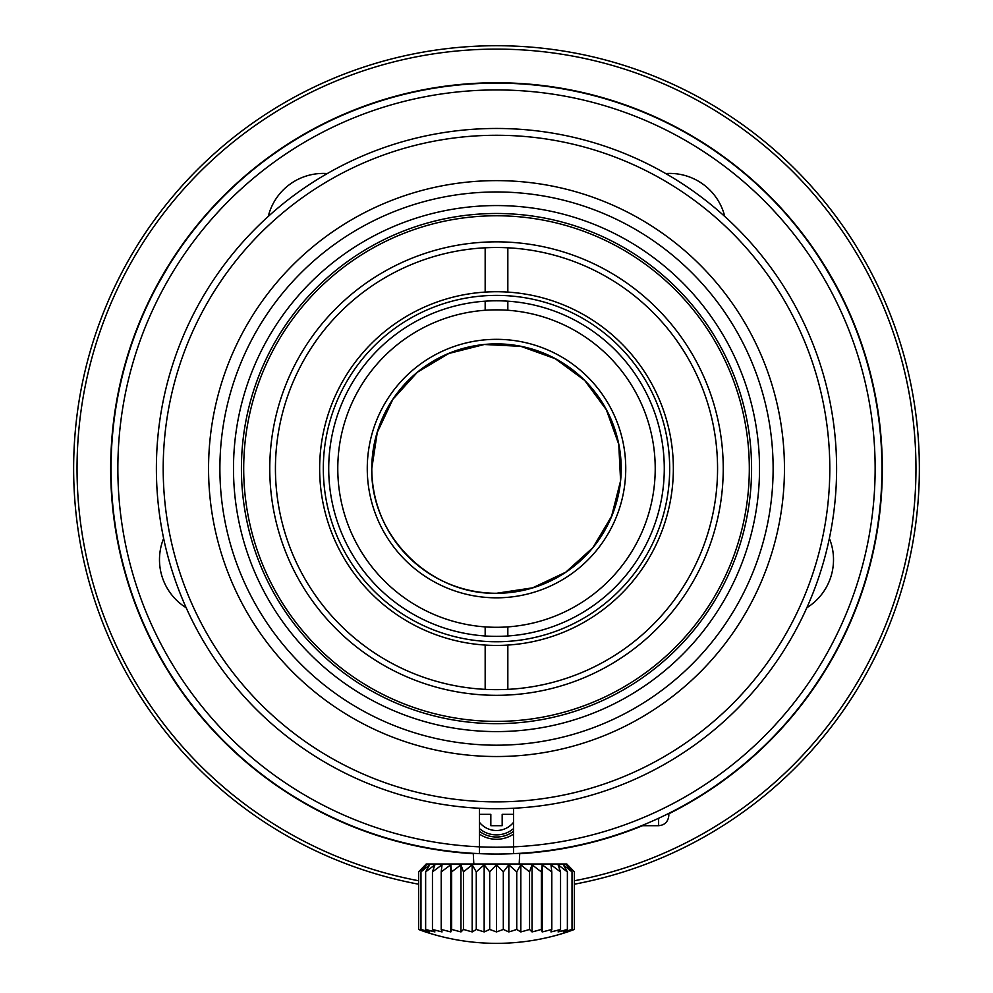 <?xml version="1.0" encoding="UTF-8"?>
<svg xmlns="http://www.w3.org/2000/svg" width="993" height="993" viewBox="0 0 993 993"><rect width="100%" height="100%" fill="white"/><g stroke="black" fill="none" stroke-linecap="round" stroke-linejoin="round"><path stroke-width="1.49" d="M371.792 468.572L377.266 432.414L392.868 399.323L417.395 372.201L448.824 353.483L484.286 344.497L520.804 346.334L555.248 358.696L584.678 380.393L606.388 409.836L618.751 444.268L620.588 480.798L611.601 516.248L592.883 547.677L565.749 572.204L532.658 587.819L496.5 593.28C429.845 594.819 370.252 535.239 371.792 468.572A124.708 124.708 0 0 0 558.848 576.573A124.708 124.708 0 0 0 558.848 360.583A124.708 124.708 0 0 0 371.792 468.572M367.261 468.572A129.239 129.239 0 0 0 561.119 580.508A129.239 129.239 0 0 0 561.119 356.648A129.239 129.239 0 0 0 367.261 468.572M485.167 310.263A158.719 158.719 0 0 0 337.781 468.572A158.719 158.719 0 0 0 507.833 626.893A158.719 158.719 0 0 0 655.219 468.572A158.719 158.719 0 0 0 485.167 310.263L485.167 301.177A167.78 167.78 0 0 1 507.833 301.177L507.833 310.263M507.833 626.893L507.833 635.979A167.78 167.78 0 0 1 485.167 635.979L485.167 626.893M507.833 635.979A167.78 167.78 0 0 0 664.28 468.572A167.78 167.78 0 0 0 507.833 301.177M485.167 301.177A167.78 167.78 0 0 0 328.72 468.572A167.78 167.78 0 0 0 485.167 635.979M323.321 468.572A173.179 173.179 0 0 0 496.5 641.751A173.179 173.179 0 0 0 669.679 468.572A173.179 173.179 0 0 0 496.5 295.393A173.179 173.179 0 0 0 323.321 468.572M485.167 689.353L485.167 645.065A176.853 176.853 0 0 0 507.833 645.065L507.833 689.353A221.067 221.067 0 0 1 275.433 468.572A221.067 221.067 0 0 1 507.833 247.803L507.833 292.091A176.853 176.853 0 0 0 485.167 292.091L485.167 247.803M485.167 645.065A176.853 176.853 0 0 1 319.647 468.572A176.853 176.853 0 0 1 485.167 292.091M507.833 292.091A176.853 176.853 0 0 1 673.353 468.572A176.853 176.853 0 0 1 507.833 645.065M507.833 247.803A221.067 221.067 0 0 1 717.567 468.572A221.067 221.067 0 0 1 507.833 689.353M723.239 468.572A226.739 226.739 0 0 1 383.137 664.938A226.739 226.739 0 0 1 383.137 272.219A226.739 226.739 0 0 1 723.239 468.572M749.318 468.572A252.818 252.818 0 0 0 370.091 249.64A252.818 252.818 0 0 0 370.091 687.516A252.818 252.818 0 0 0 749.318 468.572M574.401 884.204A422.869 422.869 0 0 0 848.965 234.944A422.869 422.869 0 0 0 144.035 234.944A422.869 422.869 0 0 0 418.599 884.204M574.401 880.741A419.468 419.468 0 0 0 846.011 236.644A419.468 419.468 0 0 0 146.989 236.644A419.468 419.468 0 0 0 418.599 880.741A419.468 419.468 0 0 1 146.989 236.644A419.468 419.468 0 0 1 846.011 236.644A419.468 419.468 0 0 1 574.401 880.741M751.577 468.572A255.077 255.077 0 0 1 368.962 689.477A255.077 255.077 0 0 1 368.962 247.667A255.077 255.077 0 0 1 751.577 468.572M759.521 468.572A263.021 263.021 0 0 1 364.99 696.354A263.021 263.021 0 0 1 364.99 240.802A263.021 263.021 0 0 1 759.521 468.572M479.495 814.347L490.827 814.347L490.827 825.692L502.173 825.692L502.173 814.347L513.505 814.347M773.125 468.572A276.625 276.625 0 0 1 358.188 708.133A276.625 276.625 0 0 1 358.188 229.023A276.625 276.625 0 0 1 773.125 468.572M784.458 468.572A287.958 287.958 0 0 1 352.527 717.951A287.958 287.958 0 0 1 352.527 219.205A287.958 287.958 0 0 1 784.458 468.572M513.505 831.352A28.338 28.338 0 0 1 479.495 831.352M513.505 834.132A30.609 30.609 0 0 1 479.495 834.132M829.8 468.572A333.3 333.3 0 0 1 329.85 757.225A333.3 333.3 0 0 1 329.85 179.932A333.3 333.3 0 0 1 829.8 468.572M836.602 468.572A340.102 340.102 0 0 1 326.449 763.12A340.102 340.102 0 0 1 326.449 174.036A340.102 340.102 0 0 1 836.602 468.572M262.239 774.677C242.329 759.993 219.043 736.434 217.939 734.994C218.82 736.198 242.267 759.955 262.239 774.677C242.329 759.993 219.043 736.434 217.939 734.994C218.82 736.198 242.267 759.955 262.239 774.677M784.793 724.431L782.347 727.161M513.505 808.252L513.505 846.843A378.656 378.656 0 0 1 171.454 274.366A378.656 378.656 0 0 1 821.546 274.366A378.656 378.656 0 0 1 513.505 846.843L513.505 853.657A385.458 385.458 0 0 0 827.442 270.965A385.458 385.458 0 0 0 165.558 270.965A385.458 385.458 0 0 0 479.495 853.657L479.495 808.252M829.366 538.38A56.688 56.688 0 0 1 806.825 607.766M186.175 607.766A56.688 56.688 0 0 1 163.634 538.38M268.234 216.449A56.688 56.688 0 0 1 327.256 173.564M665.744 173.564A56.688 56.688 0 0 1 724.766 216.449M668.823 813.366L668.823 815.489C668.165 821.745 664.764 825.146 658.62 825.692L658.62 818.282M513.505 853.657A385.458 385.458 0 0 1 479.495 853.657M504.357 853.955L519.736 853.335L519.178 863.997M473.822 863.997L473.264 853.335L488.978 853.955M835.274 284.706L841.319 296.324C842.709 297.205 818.046 254.481 818.083 256.07L827.728 271.437M151.668 296.324C150.291 297.192 174.967 254.469 174.917 256.07C174.979 254.431 150.315 297.155 151.668 296.324M496.5 931.918L489.698 929.448L484.162 931.918L476.255 929.448A221.091 93.441 90 0 1 472.184 931.918L463.446 929.448A221.091 57.222 90 0 1 460.963 931.918L451.641 929.448A221.091 19.264 90 0 1 450.81 931.918L441.202 929.448A221.091 19.264 90 0 0 442.046 931.918L432.451 929.448A221.091 57.222 90 0 0 434.934 931.918L425.637 929.448A221.091 93.441 90 0 0 429.708 931.918L420.982 929.448A221.091 126.819 90 0 0 426.494 931.918L418.612 929.448A221.091 156.335 90 0 0 425.414 931.918A226.739 226.739 0 0 0 567.586 931.918L574.388 929.448A221.091 181.111 -90 0 1 566.506 931.918L572.018 929.448A221.091 200.375 -90 0 1 563.292 931.918L567.351 929.448A221.091 213.557 -90 0 1 558.066 931.918L560.536 929.448A221.091 220.26 -90 0 1 550.954 931.918L551.773 929.448A221.091 220.26 90 0 1 542.19 931.918L541.334 929.448A221.091 213.557 90 0 1 532.037 931.918L529.53 929.448A221.091 200.375 90 0 1 520.816 931.918L516.72 929.448A221.091 181.111 90 0 1 508.838 931.918L503.302 929.448L496.5 931.918L496.5 864.791L503.302 871.891L508.838 864.791L516.72 871.891L520.816 864.791L529.53 871.891L532.037 864.791L541.334 871.891L542.19 864.791L551.773 871.891L550.954 864.791L560.536 871.891L558.066 864.791L567.351 871.891L563.292 864.791L572.018 871.891L566.506 864.791L574.388 871.891L566.792 863.997L426.208 863.997L418.612 871.891L426.494 864.791L420.982 871.891L429.708 864.791L425.637 871.891L434.934 864.791L432.451 871.891L442.046 864.791L441.202 871.891L450.81 864.791L451.641 871.891L460.963 864.791L463.446 871.891L472.184 864.791L472.184 931.918M463.458 871.891L463.458 929.448M460.963 864.791L460.963 931.918M451.654 871.891L451.654 929.448M450.81 864.791L450.81 931.918M441.215 871.891L441.215 929.448M432.451 871.891L432.451 929.448M425.637 871.891L425.637 929.448M420.97 871.891L420.97 929.448M418.599 871.891L418.599 929.448L418.599 871.891M574.401 871.891L574.401 929.448M572.03 871.891L572.03 929.448M567.375 871.891L567.375 929.448M560.548 871.891L560.548 929.448M551.798 871.891L551.798 929.448M542.19 864.791L542.19 931.918M541.346 871.891L541.346 929.448M532.037 864.791L532.037 931.918M529.554 871.891L529.554 929.448M520.816 864.791L520.816 931.918M516.745 871.891L516.745 929.448M508.838 864.791L508.838 931.918M503.314 871.891L503.314 929.448M472.184 864.791L476.255 871.891L484.162 864.791L489.698 871.891L496.5 864.791M489.698 871.891L489.698 929.448M484.162 864.791L484.162 931.918M476.268 871.891L476.268 929.448M473.822 853.732A385.818 385.818 0 0 1 173.341 257.808A385.818 385.818 0 0 1 704.422 143.575A385.818 385.818 0 0 1 668.823 813.776M642.533 825.692A385.818 385.818 0 0 1 519.178 853.732M513.505 822.365A21.821 21.821 0 0 1 479.495 822.365M513.505 828.621A26.203 26.203 0 0 1 479.495 828.621M658.62 825.692L641.577 825.692"/></g></svg>
